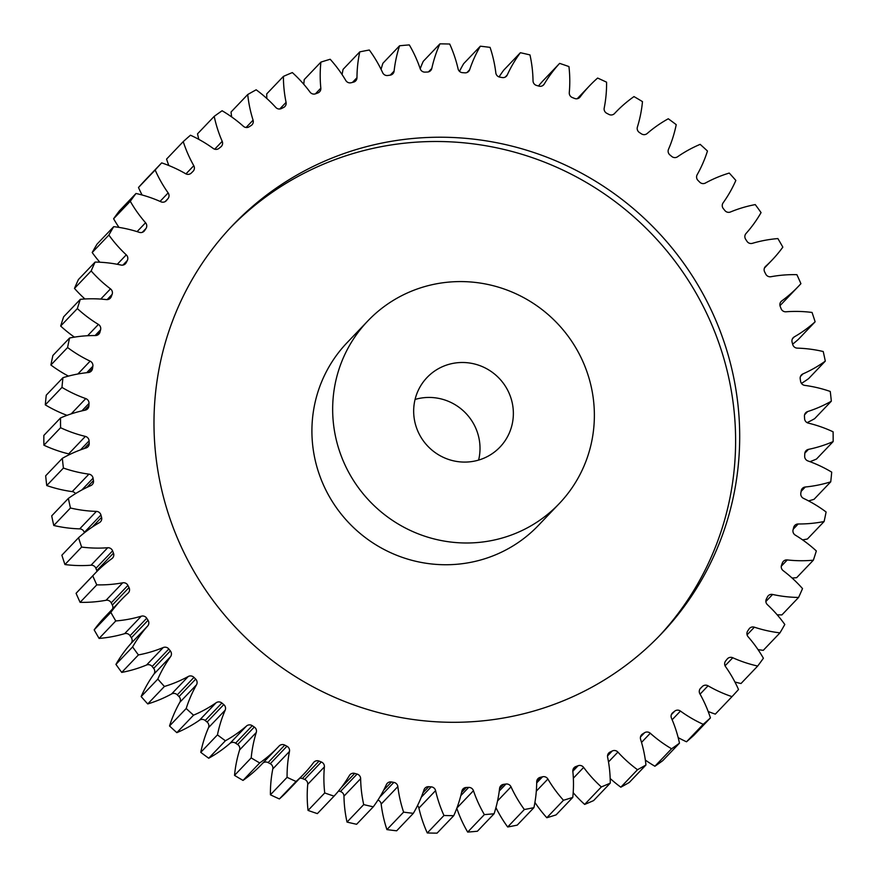 <?xml version="1.0" encoding="UTF-8"?>
<svg xmlns="http://www.w3.org/2000/svg" width="877" height="877" viewBox="0 0 877 877"><rect width="100%" height="100%" fill="white"/><g stroke="black" fill="none" stroke-linecap="round" stroke-linejoin="round"><path stroke-width="1.32" d="M658.967 636.307A296.075 289.278 43.7 0 0 707.213 314.514A296.075 289.278 43.7 0 0 425.904 141.668A296.075 289.278 43.7 0 0 230.629 227.494M463.692 722.133A296.075 289.278 43.7 0 0 661.017 634.181A296.075 289.278 43.7 0 0 711.938 311.609A296.075 289.278 43.7 0 0 429.982 137.393A296.075 289.278 43.7 0 0 232.657 225.345A296.075 289.278 43.7 0 0 181.747 547.917A296.075 289.278 43.7 0 0 463.692 722.133M415.073 399.441A50.395 49.244 -136.3 0 1 427.296 397.467A50.395 49.244 -136.3 0 1 478.612 460.085M460.644 362.519A50.395 49.244 -136.3 0 1 508.638 392.172A50.395 49.244 -136.3 0 1 499.978 447.084A50.395 49.244 -136.3 0 1 466.389 462.058A50.395 49.244 -136.3 0 1 418.395 432.405A50.395 49.244 -136.3 0 1 427.055 377.494A50.395 49.244 -136.3 0 1 460.644 362.519M471.048 542.918A132.284 129.248 -136.3 0 1 345.067 465.084A132.284 129.248 -136.3 0 1 367.814 320.949A132.284 129.248 -136.3 0 1 455.985 281.66A132.284 129.248 -136.3 0 1 581.966 359.493A132.284 129.248 -136.3 0 1 559.219 503.628A132.284 129.248 -136.3 0 1 471.048 542.918M367.814 320.949L347.062 342.699A132.284 129.248 43.7 0 0 324.315 486.823A132.284 129.248 43.7 0 0 450.296 564.667A132.284 129.248 43.7 0 0 538.456 525.367L559.219 503.628M95.67 335.54A4.791 4.681 -136.3 0 1 95.472 335.551A129.27 126.31 43.7 0 0 90.101 335.617A129.27 126.31 43.7 0 0 69.568 338.007A390.572 381.605 -136.3 0 0 67.584 347.533A129.27 126.31 43.7 0 0 90.134 361.138A4.791 4.681 -136.3 0 1 92.863 366.246A362.223 353.902 43.7 0 0 92.502 368.636A4.791 4.681 -136.3 0 1 88.38 372.528A129.27 126.31 43.7 0 0 62.947 377.691A390.572 381.605 -136.3 0 0 61.971 387.393A129.27 126.31 43.7 0 0 85.771 398.596A4.791 4.681 -136.3 0 1 89.016 403.409A362.223 353.902 43.7 0 0 88.895 405.832A4.791 4.681 -136.3 0 1 85.222 410.151A129.27 126.31 43.7 0 0 60.524 417.945A390.572 381.605 -136.3 0 0 60.579 427.724A129.27 126.31 43.7 0 0 85.365 436.406A4.791 4.681 -136.3 0 1 89.081 440.857A362.223 353.902 43.7 0 0 89.224 443.291A4.791 4.681 -136.3 0 1 86.034 447.972A129.27 126.31 43.7 0 0 62.344 458.331A390.572 381.605 -136.3 0 0 63.418 468.066A129.27 126.31 43.7 0 0 88.917 474.139A4.791 4.681 -136.3 0 1 93.072 478.195A362.223 353.902 43.7 0 0 93.466 480.596A4.791 4.681 -136.3 0 1 90.791 485.606A129.27 126.31 43.7 0 0 68.373 498.399A390.572 381.605 -136.3 0 0 70.456 508.002A129.27 126.31 43.7 0 0 96.393 511.39A4.791 4.681 -136.3 0 1 100.932 514.996A362.223 353.902 43.7 0 0 101.579 517.342A4.791 4.681 -136.3 0 1 99.441 522.615A129.27 126.31 43.7 0 0 78.546 537.722A390.572 381.605 -136.3 0 0 81.627 547.073A129.27 126.31 43.7 0 0 107.707 547.741A4.791 4.681 -136.3 0 1 112.596 550.855A362.223 353.902 43.7 0 0 113.473 553.135A4.791 4.681 -136.3 0 1 111.905 558.616A129.27 126.31 43.7 0 0 95.154 573.273A129.27 126.31 43.7 0 0 92.754 575.849A390.572 381.605 -136.3 0 0 96.788 584.86A129.27 126.31 43.7 0 0 122.736 582.799A4.791 4.681 -136.3 0 1 127.91 585.397A362.223 353.902 43.7 0 0 129.018 587.579A4.791 4.681 -136.3 0 1 128.042 593.203A129.27 126.31 43.7 0 0 121.563 599.517A129.27 126.31 43.7 0 0 110.842 612.387A390.572 381.605 -136.3 0 0 115.786 620.949A129.27 126.31 43.7 0 0 141.307 616.191A4.791 4.681 -136.3 0 1 146.722 618.23A362.223 353.902 43.7 0 0 148.049 620.291A4.791 4.681 -136.3 0 1 147.676 626.003A129.27 126.31 43.7 0 0 132.613 646.919A390.572 381.605 -136.3 0 0 138.413 654.933A129.27 126.31 43.7 0 0 163.243 647.533A4.791 4.681 -136.3 0 1 168.822 649.002A362.223 353.902 43.7 0 0 170.357 650.92A4.791 4.681 -136.3 0 1 170.576 656.654A129.27 126.31 43.7 0 0 157.827 679.083A390.572 381.605 -136.3 0 0 164.416 686.461A129.27 126.31 43.7 0 0 188.27 676.485A4.791 4.681 -136.3 0 1 193.96 677.373A362.223 353.902 43.7 0 0 195.692 679.116A4.791 4.681 -136.3 0 1 196.503 684.816A129.27 126.31 43.7 0 0 186.209 708.506A390.572 381.605 -136.3 0 0 193.521 715.172A129.27 126.31 43.7 0 0 216.137 702.74A4.791 4.681 -136.3 0 1 221.881 703.025A362.223 353.902 43.7 0 0 223.778 704.593A4.791 4.681 -136.3 0 1 225.181 710.173A129.27 126.31 43.7 0 0 217.452 734.871A390.572 381.605 -136.3 0 0 225.4 740.758A129.27 126.31 43.7 0 0 246.536 725.992A4.791 4.681 -136.3 0 1 252.258 725.685A362.223 353.902 43.7 0 0 254.308 727.044A4.791 4.681 -136.3 0 1 256.281 732.47A129.27 126.31 43.7 0 0 251.195 757.903A390.572 381.605 -136.3 0 0 259.702 762.935A129.27 126.31 43.7 0 0 278.053 747.149A129.27 126.31 43.7 0 0 279.127 746.009A4.791 4.681 -136.3 0 1 284.773 745.11A362.223 353.902 43.7 0 0 286.943 746.25A4.791 4.681 -136.3 0 1 289.476 751.446A129.27 126.31 43.7 0 0 287.086 777.329A390.572 381.605 -136.3 0 0 296.053 781.473A129.27 126.31 43.7 0 0 304.012 773.843A129.27 126.31 43.7 0 0 313.549 762.562A4.791 4.681 -136.3 0 1 319.064 761.072A362.223 353.902 43.7 0 0 321.333 761.981A4.791 4.681 -136.3 0 1 324.391 766.904A129.27 126.31 43.7 0 0 324.731 792.951A390.572 381.605 -136.3 0 0 334.06 796.141A129.27 126.31 43.7 0 0 349.441 775.465A4.791 4.681 -136.3 0 1 354.747 773.404A362.223 353.902 43.7 0 0 357.092 774.073A4.791 4.681 -136.3 0 1 360.644 778.666A129.27 126.31 43.7 0 0 363.714 804.604A390.572 381.605 -136.3 0 0 373.295 806.807A129.27 126.31 43.7 0 0 386.395 784.586A4.791 4.681 -136.3 0 1 391.449 781.977A362.223 353.902 43.7 0 0 393.85 782.394A4.791 4.681 -136.3 0 1 397.851 786.603A129.27 126.31 43.7 0 0 403.606 812.135A390.572 381.605 -136.3 0 0 413.341 813.33A129.27 126.31 43.7 0 0 424.008 789.815A4.791 4.681 -136.3 0 1 428.743 786.691A362.223 353.902 43.7 0 0 431.177 786.855A4.791 4.681 -136.3 0 1 435.584 790.626A129.27 126.31 43.7 0 0 443.97 815.489A390.572 381.605 -136.3 0 0 453.76 815.665A129.27 126.31 43.7 0 0 461.883 791.098A4.791 4.681 -136.3 0 1 466.246 787.48A362.223 353.902 43.7 0 0 468.68 787.403A4.791 4.681 -136.3 0 1 473.448 790.703A129.27 126.31 43.7 0 0 484.367 814.612A390.572 381.605 -136.3 0 0 494.091 813.757A129.27 126.31 43.7 0 0 499.583 788.423A4.791 4.681 -136.3 0 1 503.541 784.367A362.223 353.902 43.7 0 0 505.941 784.027A4.791 4.681 -136.3 0 1 511.017 786.822A129.27 126.31 43.7 0 0 524.347 809.515A390.572 381.605 -136.3 0 0 533.918 807.651A129.27 126.31 43.7 0 0 536.702 781.824A4.791 4.681 -136.3 0 1 540.21 777.362A362.223 353.902 43.7 0 0 542.556 776.77A4.791 4.681 -136.3 0 1 547.884 779.028A129.27 126.31 43.7 0 0 563.483 800.262A390.572 381.605 -136.3 0 0 572.78 797.401A129.27 126.31 43.7 0 0 572.845 771.365A4.791 4.681 -136.3 0 1 575.849 766.553A362.223 353.902 43.7 0 0 578.118 765.72A4.791 4.681 -136.3 0 1 583.643 767.408A129.27 126.31 43.7 0 0 601.337 786.943A390.572 381.605 -136.3 0 0 610.26 783.128A129.27 126.31 43.7 0 0 607.608 757.158A4.791 4.681 -136.3 0 1 610.085 752.049A362.223 353.902 43.7 0 0 612.245 750.986A4.791 4.681 -136.3 0 1 617.901 752.093A129.27 126.31 43.7 0 0 637.502 769.721A390.572 381.605 -136.3 0 0 645.954 764.985A129.27 126.31 43.7 0 0 640.605 739.366A4.791 4.681 -136.3 0 1 642.523 734.016A362.223 353.902 43.7 0 0 644.562 732.723A4.791 4.681 -136.3 0 1 650.285 733.238A129.27 126.31 43.7 0 0 671.585 748.772A390.572 381.605 -136.3 0 0 679.478 743.159A129.27 126.31 43.7 0 0 671.475 718.186A4.791 4.681 -136.3 0 1 672.823 712.639A362.223 353.902 43.7 0 0 674.709 711.148A4.791 4.681 -136.3 0 1 680.442 711.061A129.27 126.31 43.7 0 0 703.201 724.314A390.572 381.605 -136.3 0 0 710.436 717.901A129.27 126.31 43.7 0 0 699.89 693.839A4.791 4.681 -136.3 0 1 700.646 688.182A362.223 353.902 43.7 0 0 702.356 686.494A4.791 4.681 -136.3 0 1 708.035 685.803A129.27 126.31 43.7 0 0 731.999 696.645A390.572 381.605 -136.3 0 0 738.511 689.497A129.27 126.31 43.7 0 0 725.531 666.608A4.791 4.681 -136.3 0 1 725.696 660.885A362.223 353.902 43.7 0 0 727.208 659.022A4.791 4.681 -136.3 0 1 732.777 657.75A129.27 126.31 43.7 0 0 757.684 666.049A390.572 381.605 -136.3 0 0 763.396 658.243A129.27 126.31 43.7 0 0 748.125 636.779A4.791 4.681 -136.3 0 1 747.675 631.045A362.223 353.902 43.7 0 0 748.991 629.039A4.791 4.681 -136.3 0 1 754.373 627.187A129.27 126.31 43.7 0 0 779.96 632.865A390.572 381.605 -136.3 0 0 784.805 624.479A129.27 126.31 43.7 0 0 767.408 604.681A4.791 4.681 -136.3 0 1 766.366 599.013A362.223 353.902 43.7 0 0 767.463 596.875A4.791 4.681 -136.3 0 1 772.615 594.463A129.27 126.31 43.7 0 0 798.585 597.445A390.572 381.605 -136.3 0 0 802.521 588.588A129.27 126.31 43.7 0 0 783.183 570.664A4.791 4.681 -136.3 0 1 781.56 565.128A362.223 353.902 43.7 0 0 782.416 562.87A4.791 4.681 -136.3 0 1 787.272 559.932A129.27 126.31 43.7 0 0 813.352 560.195A390.572 381.605 -136.3 0 0 816.334 550.953A129.27 126.31 43.7 0 0 795.275 535.102A4.791 4.681 -136.3 0 1 793.082 529.752A362.223 353.902 43.7 0 0 793.696 527.417A4.791 4.681 -136.3 0 1 798.213 523.975A129.27 126.31 43.7 0 0 824.106 521.519A390.572 381.605 -136.3 0 0 826.101 511.993A129.27 126.31 43.7 0 0 803.54 498.388A4.791 4.681 -136.3 0 1 800.811 493.28A362.223 353.902 43.7 0 0 801.183 490.89A4.791 4.681 -136.3 0 1 805.294 486.998A129.27 126.31 43.7 0 0 830.738 481.835A390.572 381.605 -136.3 0 0 831.703 472.133A129.27 126.31 43.7 0 0 807.903 460.929A4.791 4.681 -136.3 0 1 804.669 456.117A362.223 353.902 43.7 0 0 804.779 453.694A4.791 4.681 -136.3 0 1 808.451 449.375A129.27 126.31 43.7 0 0 833.15 441.58A390.572 381.605 -136.3 0 0 833.095 431.802A129.27 126.31 43.7 0 0 808.32 423.12A4.791 4.681 -136.3 0 1 804.593 418.669A362.223 353.902 43.7 0 0 804.45 416.235A4.791 4.681 -136.3 0 1 807.651 411.554A129.27 126.31 43.7 0 0 831.33 401.195A390.572 381.605 -136.3 0 0 830.256 391.46A129.27 126.31 43.7 0 0 804.768 385.387A4.791 4.681 -136.3 0 1 800.602 381.331A362.223 353.902 43.7 0 0 800.219 378.93A4.791 4.681 -136.3 0 1 802.893 373.92A129.27 126.31 43.7 0 0 825.301 361.127A390.572 381.605 -136.3 0 0 823.218 351.524A129.27 126.31 43.7 0 0 797.292 348.136A4.791 4.681 -136.3 0 1 792.742 344.529A362.223 353.902 43.7 0 0 792.095 342.183A4.791 4.681 -136.3 0 1 794.233 336.911A129.27 126.31 43.7 0 0 815.128 321.804A390.572 381.605 -136.3 0 0 812.058 312.453A129.27 126.31 43.7 0 0 791.328 311.488A129.27 126.31 43.7 0 0 785.978 311.784A4.791 4.681 -136.3 0 1 781.089 308.671A362.223 353.902 43.7 0 0 780.201 306.391A4.791 4.681 -136.3 0 1 781.769 300.91A129.27 126.31 43.7 0 0 798.519 286.253A129.27 126.31 43.7 0 0 800.92 283.677A390.572 381.605 -136.3 0 0 796.886 274.665A129.27 126.31 43.7 0 0 789.53 274.709A129.27 126.31 43.7 0 0 770.949 276.726A4.791 4.681 -136.3 0 1 765.774 274.128A362.223 353.902 43.7 0 0 764.656 271.947A4.791 4.681 -136.3 0 1 765.632 266.323A129.27 126.31 43.7 0 0 772.122 260.009A129.27 126.31 43.7 0 0 782.832 247.139A390.572 381.605 -136.3 0 0 777.888 238.577A129.27 126.31 43.7 0 0 752.367 243.335A4.791 4.681 -136.3 0 1 746.963 241.296A362.223 353.902 43.7 0 0 745.625 239.235A4.791 4.681 -136.3 0 1 746.009 233.523A129.27 126.31 43.7 0 0 761.061 212.607A390.572 381.605 -136.3 0 0 755.261 204.593A129.27 126.31 43.7 0 0 730.442 211.993A4.791 4.681 -136.3 0 1 724.862 210.524A362.223 353.902 43.7 0 0 723.317 208.605A4.791 4.681 -136.3 0 1 723.097 202.872A129.27 126.31 43.7 0 0 735.847 180.443A390.572 381.605 -136.3 0 0 729.258 173.065A129.27 126.31 43.7 0 0 705.404 183.041A4.791 4.681 -136.3 0 1 699.714 182.153A362.223 353.902 43.7 0 0 697.982 180.41A4.791 4.681 -136.3 0 1 697.171 174.709A129.27 126.31 43.7 0 0 707.465 151.019A390.572 381.605 -136.3 0 0 700.153 144.354A129.27 126.31 43.7 0 0 677.537 156.786A4.791 4.681 -136.3 0 1 671.804 156.501A362.223 353.902 43.7 0 0 669.907 154.933A4.791 4.681 -136.3 0 1 668.493 149.342A129.27 126.31 43.7 0 0 676.233 124.655A390.572 381.605 -136.3 0 0 668.285 118.768A129.27 126.31 43.7 0 0 647.138 133.534A4.791 4.681 -136.3 0 1 641.416 133.841A362.223 353.902 43.7 0 0 639.377 132.482A4.791 4.681 -136.3 0 1 637.393 127.055A129.27 126.31 43.7 0 0 642.479 101.622A390.572 381.605 -136.3 0 0 633.983 96.591A129.27 126.31 43.7 0 0 615.621 112.377A129.27 126.31 43.7 0 0 614.547 113.517A4.791 4.681 -136.3 0 1 608.912 114.416A362.223 353.902 43.7 0 0 606.731 113.276A4.791 4.681 -136.3 0 1 604.198 108.079A129.27 126.31 43.7 0 0 606.588 82.197A390.572 381.605 -136.3 0 0 597.621 78.053A129.27 126.31 43.7 0 0 589.673 85.683A129.27 126.31 43.7 0 0 580.125 96.963A4.791 4.681 -136.3 0 1 574.621 98.454A362.223 353.902 43.7 0 0 572.341 97.544A4.791 4.681 -136.3 0 1 569.283 92.622A129.27 126.31 43.7 0 0 568.943 66.575A390.572 381.605 -136.3 0 0 559.625 63.385A129.27 126.31 43.7 0 0 544.233 84.06A4.791 4.681 -136.3 0 1 538.927 86.121A362.223 353.902 43.7 0 0 536.581 85.453A4.791 4.681 -136.3 0 1 533.03 80.859A129.27 126.31 43.7 0 0 529.971 54.922A390.572 381.605 -136.3 0 0 520.379 52.719A129.27 126.31 43.7 0 0 507.279 74.94A4.791 4.681 -136.3 0 1 502.236 77.549A362.223 353.902 43.7 0 0 499.835 77.132A4.791 4.681 -136.3 0 1 495.834 72.923A129.27 126.31 43.7 0 0 490.079 47.391A390.572 381.605 -136.3 0 0 480.333 46.196A129.27 126.31 43.7 0 0 469.666 69.711A4.791 4.681 -136.3 0 1 464.931 72.835A362.223 353.902 43.7 0 0 462.508 72.67A4.791 4.681 -136.3 0 1 458.09 68.899A129.27 126.31 43.7 0 0 449.715 44.036A390.572 381.605 -136.3 0 0 439.925 43.861A129.27 126.31 43.7 0 0 431.802 68.428A4.791 4.681 -136.3 0 1 427.45 72.035A4.791 4.681 -136.3 0 1 427.428 72.046A362.223 353.902 43.7 0 0 426.211 72.078A362.223 353.902 43.7 0 0 425.005 72.122A4.791 4.681 -136.3 0 1 420.236 68.823A129.27 126.31 43.7 0 0 409.318 44.913A390.572 381.605 -136.3 0 0 399.583 45.768A129.27 126.31 43.7 0 0 394.102 71.103A4.791 4.681 -136.3 0 1 390.144 75.159A362.223 353.902 43.7 0 0 387.744 75.499A4.791 4.681 -136.3 0 1 382.668 72.703A129.27 126.31 43.7 0 0 369.327 50.011A390.572 381.605 -136.3 0 0 359.767 51.875A129.27 126.31 43.7 0 0 356.972 77.702A4.791 4.681 -136.3 0 1 353.475 82.164A362.223 353.902 43.7 0 0 351.129 82.745A4.791 4.681 -136.3 0 1 345.801 80.498A129.27 126.31 43.7 0 0 330.19 59.263A390.572 381.605 -136.3 0 0 320.894 62.124A129.27 126.31 43.7 0 0 320.829 88.16A4.791 4.681 -136.3 0 1 317.825 92.973A362.223 353.902 43.7 0 0 315.567 93.806A4.791 4.681 -136.3 0 1 310.041 92.118A129.27 126.31 43.7 0 0 292.337 72.583A390.572 381.605 -136.3 0 0 283.414 76.398A129.27 126.31 43.7 0 0 286.077 102.368A4.791 4.681 -136.3 0 1 283.589 107.476A362.223 353.902 43.7 0 0 281.429 108.54A4.791 4.681 -136.3 0 1 275.784 107.432A129.27 126.31 43.7 0 0 256.172 89.805A390.572 381.605 -136.3 0 0 247.72 94.541A129.27 126.31 43.7 0 0 253.08 120.16A4.791 4.681 -136.3 0 1 251.151 125.51A362.223 353.902 43.7 0 0 249.123 126.803A4.791 4.681 -136.3 0 1 243.389 126.288A129.27 126.31 43.7 0 0 222.1 110.754A390.572 381.605 -136.3 0 0 214.207 116.367A129.27 126.31 43.7 0 0 222.199 141.34A4.791 4.681 -136.3 0 1 220.851 146.887A362.223 353.902 43.7 0 0 218.976 148.377A4.791 4.681 -136.3 0 1 213.232 148.465A129.27 126.31 43.7 0 0 190.484 135.211A390.572 381.605 -136.3 0 0 183.238 141.625A129.27 126.31 43.7 0 0 193.784 165.687A4.791 4.681 -136.3 0 1 193.028 171.344A362.223 353.902 43.7 0 0 191.318 173.032A4.791 4.681 -136.3 0 1 185.639 173.723A129.27 126.31 43.7 0 0 161.675 162.881A390.572 381.605 -136.3 0 0 155.163 170.028A129.27 126.31 43.7 0 0 168.143 192.918A4.791 4.681 -136.3 0 1 167.989 198.64A362.223 353.902 43.7 0 0 166.466 200.504A4.791 4.681 -136.3 0 1 160.908 201.776A129.27 126.31 43.7 0 0 136.001 193.477A390.572 381.605 -136.3 0 0 130.278 201.282A129.27 126.31 43.7 0 0 145.56 222.747A4.791 4.681 -136.3 0 1 145.999 228.48A362.223 353.902 43.7 0 0 144.683 230.487A4.791 4.681 -136.3 0 1 139.3 232.339A129.27 126.31 43.7 0 0 113.725 226.661A390.572 381.605 -136.3 0 0 108.869 235.047A129.27 126.31 43.7 0 0 126.266 254.845A4.791 4.681 -136.3 0 1 127.308 260.513A362.223 353.902 43.7 0 0 126.211 262.651A4.791 4.681 -136.3 0 1 121.07 265.062A129.27 126.31 43.7 0 0 95.1 262.08A390.572 381.605 -136.3 0 0 91.164 270.938A129.27 126.31 43.7 0 0 110.491 288.862A4.791 4.681 -136.3 0 1 112.113 294.398A362.223 353.902 43.7 0 0 111.258 296.656A4.791 4.681 -136.3 0 1 106.402 299.594A129.27 126.31 43.7 0 0 87.656 298.86A129.27 126.31 43.7 0 0 80.322 299.331A390.572 381.605 -136.3 0 0 77.351 308.572A129.27 126.31 43.7 0 0 98.41 324.424A4.791 4.681 -136.3 0 1 100.592 329.774A362.223 353.902 43.7 0 0 99.978 332.109A4.791 4.681 -136.3 0 1 95.67 335.54M62.947 377.691L46.262 395.165A390.572 381.605 -136.3 0 0 45.297 404.867L61.971 387.393M60.579 427.724L43.905 445.198A390.572 381.605 -136.3 0 1 43.85 435.42L60.524 417.945M45.297 404.867A129.27 126.31 43.7 0 0 67.036 415.336M69.568 338.007L52.894 355.481A390.572 381.605 -136.3 0 0 50.899 365.007A129.27 126.31 43.7 0 0 68.45 376.101M80.322 299.331L63.648 316.805A390.572 381.605 -136.3 0 0 60.666 326.047A129.27 126.31 43.7 0 0 74.424 337.13M95.1 262.08L78.415 279.555A390.572 381.605 -136.3 0 0 74.479 288.412A129.27 126.31 43.7 0 0 84.937 298.991M113.725 226.661L97.04 244.135A390.572 381.605 -136.3 0 0 92.195 252.521A129.27 126.31 43.7 0 0 99.846 262.223M136.001 193.477L119.316 210.951A390.572 381.605 -136.3 0 0 113.604 218.757A129.27 126.31 43.7 0 0 118.987 227.395M161.675 162.881L145.001 180.355A390.572 381.605 -136.3 0 0 138.489 187.503A129.27 126.31 43.7 0 0 142.085 195.001M183.238 141.625L166.564 159.099A129.27 126.31 43.7 0 0 168.822 165.512M214.207 116.367L197.522 133.841A129.27 126.31 43.7 0 0 198.827 139.366M247.72 94.541L231.046 112.015A129.27 126.31 43.7 0 0 231.649 116.926M283.414 76.398L266.74 93.872A129.27 126.31 43.7 0 0 266.816 98.498M320.894 62.124L304.22 79.599A129.27 126.31 43.7 0 0 303.815 84.324M359.767 51.875L343.082 69.349A129.27 126.31 43.7 0 0 342.085 74.578M399.583 45.768L382.909 63.243A129.27 126.31 43.7 0 0 381.067 69.36M439.925 43.861L423.24 61.335A129.27 126.31 43.7 0 0 420.204 68.724M480.333 46.196L463.659 63.67A129.27 126.31 43.7 0 0 459.504 71.355M520.379 52.719L503.705 70.193A129.27 126.31 43.7 0 0 499.057 76.924M559.625 63.385L542.94 80.859A129.27 126.31 43.7 0 0 538.478 85.99M779.982 305.645A129.27 126.31 43.7 0 0 781.846 303.727L798.519 286.253M792.644 344.168A129.27 126.31 43.7 0 0 798.454 339.278L815.128 321.804M801.446 383.392A129.27 126.31 43.7 0 0 808.627 378.601L825.301 361.127M807.081 422.637A129.27 126.31 43.7 0 0 814.656 418.669L831.33 401.195M809.964 461.664A129.27 126.31 43.7 0 0 816.476 459.055L833.15 441.58M808.55 500.899A129.27 126.31 43.7 0 0 814.053 499.309L830.738 481.835M802.576 539.87A129.27 126.31 43.7 0 0 807.432 538.993L824.106 521.519M792.063 578.009A129.27 126.31 43.7 0 0 796.678 577.669L813.352 560.195M777.154 614.777A129.27 126.31 43.7 0 0 781.9 614.92L798.585 597.445M758.013 649.605A129.27 126.31 43.7 0 0 763.275 650.339L779.96 632.865M734.915 681.999A129.27 126.31 43.7 0 0 740.999 683.523L757.684 666.049M708.178 711.488A129.27 126.31 43.7 0 0 715.325 714.119L731.999 696.645M710.436 717.901L693.762 735.375A390.572 381.605 -136.3 0 1 686.516 741.789L703.201 724.314M678.173 737.634A129.27 126.31 43.7 0 0 686.516 741.789M679.478 743.159L662.793 760.633A390.572 381.605 -136.3 0 1 654.9 766.246L671.585 748.772M645.351 760.074A129.27 126.31 43.7 0 0 654.9 766.246M645.954 764.985L629.28 782.459A390.572 381.605 -136.3 0 1 620.828 787.195L637.502 769.721M610.184 778.502A129.27 126.31 43.7 0 0 620.828 787.195M610.26 783.128L593.586 800.602A390.572 381.605 -136.3 0 1 584.663 804.417L601.337 786.943M573.185 792.676A129.27 126.31 43.7 0 0 584.663 804.417M572.78 797.401L556.106 814.876A390.572 381.605 -136.3 0 1 546.809 817.737L563.483 800.262M534.915 802.422A129.27 126.31 43.7 0 0 546.809 817.737M533.918 807.651L517.233 825.125A390.572 381.605 -136.3 0 1 507.673 826.989L524.347 809.515M495.933 807.64A129.27 126.31 43.7 0 0 507.673 826.989M494.091 813.757L477.417 831.232A390.572 381.605 -136.3 0 1 467.682 832.087L484.367 814.612M456.796 808.276A129.27 126.31 43.7 0 0 467.682 832.087M453.76 815.665L437.075 833.139A390.572 381.605 -136.3 0 1 427.285 832.964L443.97 815.489M435.584 790.626L418.91 808.101A129.27 126.31 43.7 0 0 427.285 832.964M418.91 808.101A4.791 4.681 43.7 0 0 417.496 805.645M413.341 813.33L396.667 830.804A390.572 381.605 -136.3 0 1 386.921 829.609L403.606 812.135M397.851 786.603L381.166 804.077A129.27 126.31 43.7 0 0 386.921 829.609M381.166 804.077A4.791 4.681 43.7 0 0 377.943 800.076M373.295 806.807L356.621 824.281A390.572 381.605 -136.3 0 1 347.029 822.078L363.714 804.604M360.644 778.666L343.97 796.141A129.27 126.31 43.7 0 0 347.029 822.078M343.97 796.141A4.791 4.681 43.7 0 0 340.419 791.547L357.092 774.073M338.522 791.01A362.223 353.902 43.7 0 0 340.419 791.547M334.06 796.141L317.375 813.615A390.572 381.605 -136.3 0 1 308.057 810.425L324.731 792.951M324.391 766.904L307.717 784.378A129.27 126.31 43.7 0 0 308.057 810.425M307.717 784.378A4.791 4.681 43.7 0 0 304.659 779.456L321.333 761.981M319.064 761.072L302.379 778.546A362.223 353.902 43.7 0 0 304.659 779.456M302.379 778.546A4.791 4.681 43.7 0 0 299.791 778.261M289.476 751.446L272.802 768.921A129.27 126.31 43.7 0 0 270.412 794.803A390.572 381.605 -136.3 0 0 279.379 798.947A129.27 126.31 43.7 0 0 287.327 791.317L304.012 773.843M272.802 768.921A4.791 4.681 43.7 0 0 270.269 763.724L286.943 746.25M284.773 745.11L268.088 762.584A362.223 353.902 43.7 0 0 270.269 763.724M268.088 762.584A4.791 4.681 43.7 0 0 262.705 763.231M256.281 732.47L239.607 749.945A129.27 126.31 43.7 0 0 234.521 775.378A390.572 381.605 -136.3 0 0 243.017 780.409A129.27 126.31 43.7 0 0 261.379 764.623L278.053 747.149M239.607 749.945A4.791 4.681 43.7 0 0 237.623 744.518L254.308 727.044M252.258 725.685L235.584 743.159A362.223 353.902 43.7 0 0 237.623 744.518M235.584 743.159A4.791 4.681 43.7 0 0 229.862 743.466L246.536 725.992M225.181 710.173L208.507 727.658A129.27 126.31 43.7 0 0 200.767 752.345A390.572 381.605 -136.3 0 0 208.715 758.232A129.27 126.31 43.7 0 0 229.862 743.466M208.507 727.658A4.791 4.681 43.7 0 0 207.093 722.067L223.778 704.593M221.881 703.025L205.196 720.499A362.223 353.902 43.7 0 0 207.093 722.067M205.196 720.499A4.791 4.681 43.7 0 0 199.463 720.214L216.137 702.74M196.503 684.816L179.829 702.291A129.27 126.31 43.7 0 0 169.535 725.981A390.572 381.605 -136.3 0 0 176.847 732.646A129.27 126.31 43.7 0 0 199.463 720.214M179.829 702.291A4.791 4.681 43.7 0 0 179.018 696.59L195.692 679.116M193.96 677.373L177.286 694.847A362.223 353.902 43.7 0 0 179.018 696.59M177.286 694.847A4.791 4.681 43.7 0 0 171.596 693.959L188.27 676.485M170.576 656.654L153.903 674.128A129.27 126.31 43.7 0 0 141.153 696.557A390.572 381.605 -136.3 0 0 147.742 703.935A129.27 126.31 43.7 0 0 171.596 693.959M153.903 674.128A4.791 4.681 43.7 0 0 153.683 668.395L170.357 650.92M168.822 649.002L152.138 666.476A362.223 353.902 43.7 0 0 153.683 668.395M152.138 666.476A4.791 4.681 43.7 0 0 146.558 665.007L163.243 647.533M147.676 626.003L130.991 643.477A129.27 126.31 43.7 0 0 115.939 664.393A390.572 381.605 -136.3 0 0 121.739 672.407A129.27 126.31 43.7 0 0 146.558 665.007M130.991 643.477A4.791 4.681 43.7 0 0 131.375 637.765L148.049 620.291M146.722 618.23L130.037 635.704A362.223 353.902 43.7 0 0 131.375 637.765M130.037 635.704A4.791 4.681 43.7 0 0 124.633 633.665L141.307 616.191M121.563 599.517L104.878 616.991A129.27 126.31 43.7 0 0 94.168 629.861A390.572 381.605 -136.3 0 0 99.112 638.423A129.27 126.31 43.7 0 0 124.633 633.665M112.563 608.945A4.791 4.681 43.7 0 0 112.344 605.053L129.018 587.579M127.91 585.397L111.226 602.872A362.223 353.902 43.7 0 0 112.344 605.053M111.226 602.872A4.791 4.681 43.7 0 0 106.051 600.274L122.736 582.799M95.154 573.273L78.481 590.747A129.27 126.31 43.7 0 0 76.08 593.323A390.572 381.605 -136.3 0 0 80.114 602.335A129.27 126.31 43.7 0 0 106.051 600.274M97.018 571.355A4.791 4.681 43.7 0 0 96.799 570.609L113.473 553.135M112.596 550.855L95.911 568.329A362.223 353.902 43.7 0 0 96.799 570.609M95.911 568.329A4.791 4.681 43.7 0 0 91.022 565.216L107.707 547.741M78.546 537.722L61.872 555.196A390.572 381.605 -136.3 0 0 64.942 564.547A129.27 126.31 43.7 0 0 91.022 565.216M100.932 514.996L84.258 532.471A362.223 353.902 43.7 0 0 84.356 532.832M84.258 532.471A4.791 4.681 43.7 0 0 79.708 528.864L96.393 511.39M68.373 498.399L51.699 515.873A390.572 381.605 -136.3 0 0 53.782 525.476A129.27 126.31 43.7 0 0 79.708 528.864M75.554 493.608A4.791 4.681 43.7 0 0 72.232 491.613L88.917 474.139M62.344 458.331L45.67 475.805A390.572 381.605 -136.3 0 0 46.744 485.54A129.27 126.31 43.7 0 0 72.232 491.613M69.919 454.363A4.791 4.681 43.7 0 0 68.68 453.88L85.365 436.406M43.905 445.198A129.27 126.31 43.7 0 0 68.68 453.88M50.899 365.007L67.584 347.533M60.666 326.047L77.351 308.572M74.479 288.412L91.164 270.938M92.195 252.521L108.869 235.047M113.604 218.757L130.278 201.282M138.489 187.503L155.163 170.028M279.379 798.947L296.053 781.473M270.412 794.803L287.086 777.329M243.017 780.409L259.702 762.935M234.521 775.378L251.195 757.903M208.715 758.232L225.4 740.758M200.767 752.345L217.452 734.871M176.847 732.646L193.521 715.172M169.535 725.981L186.209 708.506M147.742 703.935L164.416 686.461M141.153 696.557L157.827 679.083M121.739 672.407L138.413 654.933M115.939 664.393L132.613 646.919M99.112 638.423L115.786 620.949M94.168 629.861L110.842 612.387M80.114 602.335L96.788 584.86M76.08 593.323L92.754 575.849M64.942 564.547L81.627 547.073M53.782 525.476L70.456 508.002M46.744 485.54L63.418 468.066M89.081 440.857L80.465 449.89M84.17 448.585L89.224 443.291M93.072 478.195L81.802 489.991M87.042 487.327L93.466 480.596M92.337 527.022L101.579 517.342M354.747 773.404L341.394 787.393M391.449 781.977L383.731 790.056M379.752 797.16L393.85 782.394M428.743 786.691L423.01 792.698M421.278 797.226L431.177 786.855M466.246 787.48L461.598 792.359M460.787 795.669L468.68 787.403M473.448 790.703L456.884 808.046M503.541 784.367L499.572 788.522M499.265 791.021L505.941 784.027M511.017 786.822L497.566 800.92M540.21 777.362L536.79 780.936M536.691 782.909L542.556 776.77M547.884 779.028L536.318 791.142M575.849 766.553L573.032 769.502M572.834 771.256L578.118 765.72M583.643 767.408L573.339 778.195M610.085 752.049L607.882 754.352M607.509 755.941L612.245 750.986M617.901 752.093L608.495 761.938M642.523 734.016L640.977 735.639M640.462 737.009L644.562 732.723M650.285 733.238L641.525 742.413M672.823 712.639L671.935 713.571M671.365 714.645L674.709 711.148M680.442 711.061L672.144 719.754M700.021 688.938L702.356 686.494M708.035 685.803L700.065 694.156M732.777 657.75L725.071 665.807M754.373 627.187L747.083 634.827M772.615 594.463L765.873 601.523M787.272 559.932L781.286 566.213M798.213 523.975L793.236 529.193M805.294 486.998L801.107 491.383M808.451 449.375L804.834 453.179M807.651 411.554L804.604 414.744M802.893 373.92L800.46 376.474M794.233 336.911L792.435 338.785M781.769 300.91L780.629 302.094M579.368 97.753L580.125 96.963M542.819 85.551L544.233 84.06M505.207 77.11L507.279 74.94M466.97 72.539L469.666 69.711M428.502 71.881L431.802 68.428M390.232 75.148L394.102 71.103M352.477 82.405L356.972 77.702M315.391 93.861L320.829 88.16M279.73 109.011L286.077 102.368M246.075 127.494L253.08 120.16M214.712 149.189L222.199 141.34M185.957 173.887L193.784 165.687M160.052 201.403L168.143 192.918M167.989 198.64L165.161 201.611M137.086 231.627L145.56 222.747M145.999 228.48L142.315 232.328M143.51 231.725L144.683 230.487M117.266 264.295L126.266 254.845M127.308 260.513L122.923 265.095M124.381 264.58L126.211 262.651M100.745 299.079L110.491 288.862M112.113 294.398L107.137 299.616M108.792 299.243L111.258 296.656M87.623 335.727L98.41 324.424M100.592 329.774L95.089 335.54M96.898 335.332L99.978 332.109M77.845 374.008L90.134 361.138M92.863 366.246L86.691 372.714M88.84 372.462L92.502 368.636M71.18 413.889L85.771 398.596M89.016 403.409L81.879 410.885M84.663 410.261L88.895 405.832M764.437 268.055L772.122 260.009M614.295 113.769L615.621 112.377M577.209 98.739L589.673 85.683"/></g></svg>
